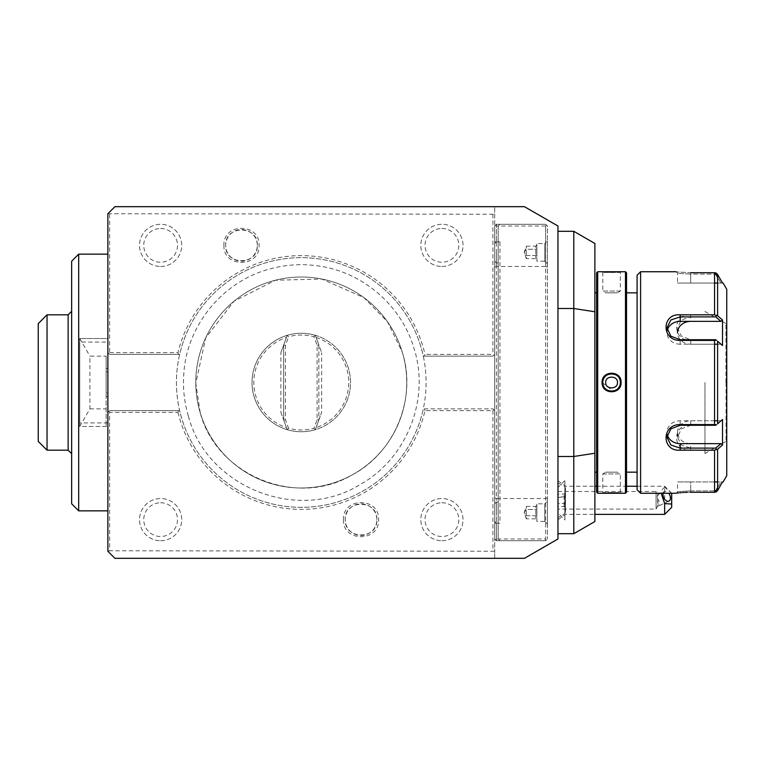 <?xml version="1.0" encoding="UTF-8"?>
<svg xmlns="http://www.w3.org/2000/svg" width="765" height="765" viewBox="0 0 765 765"><rect width="100%" height="100%" fill="white"/><g stroke="black" fill="none" stroke-linecap="round" stroke-linejoin="round"><path stroke-width="0.57" stroke-dasharray="3.83 2.87" d="M107.875 342.06L107.875 426.459L107.875 338.541L79.742 338.541L107.875 338.541L107.875 342.06L79.742 342.06L79.742 338.541L79.742 426.459L79.742 342.06M177.987 412.392A126.856 126.856 0 0 0 424.977 410.633L492.909 410.633L493.788 409.753L492.909 408.873L423.284 408.873A124.829 124.829 0 0 1 179.651 410.633L109.634 410.633L107.875 412.392L107.875 551.288L114.903 558.316L494.668 558.316L494.668 551.249L109.634 550.781L109.634 412.392L177.987 412.392L178.608 410.633L109.634 410.633L107.875 412.392L107.875 352.608L109.634 354.367L108.754 353.487L109.634 352.608L177.987 352.608A126.856 126.856 0 0 1 424.977 354.367L424.326 356.127L492.909 356.127L423.284 356.127A124.829 124.829 0 0 1 423.284 408.873L492.909 408.873L494.668 410.633L494.668 538.981L494.668 226.019L494.668 551.249M107.875 213.751L492.909 214.219L494.668 213.751L494.668 206.684L494.668 558.316L524.465 558.316L557.962 538.981L557.962 226.019L524.465 206.684L114.903 206.684L107.875 213.712L107.875 352.608L108.754 353.487M107.875 473.258L107.875 254.152L107.875 473.258M107.875 393.047L107.875 371.953L107.875 393.047L106.115 393.047L106.115 382.5L106.115 426.459L106.115 356.127L89.897 356.127L89.897 408.873L79.742 426.459L107.875 426.459L79.742 426.459M178.608 410.633L179.651 410.633A124.829 124.829 0 0 1 179.651 354.367L109.634 354.367L179.651 354.367A124.829 124.829 0 0 1 423.284 356.127A124.829 124.829 0 0 1 302.175 507.329A124.829 124.829 0 0 1 179.651 354.367A124.829 124.829 0 0 1 423.284 356.127L424.326 356.127M109.634 412.392L108.754 411.513M107.875 551.249L109.634 550.781M557.962 513.095L557.962 487.506L557.962 513.095L564.857 519.99L564.857 480.602L557.962 487.506M557.962 483.107L557.962 519.751L557.962 483.107A21.095 18.647 0 0 1 565.517 487.869L565.517 512.732A21.095 18.647 180 0 1 557.962 517.494M557.962 456.485L557.962 231.298L557.962 456.485M494.668 213.751L494.668 226.019L496.428 224.269L494.668 226.019L494.668 241.845L498.187 241.845L498.187 252.393L498.187 241.845L496.428 241.845L496.428 226.019L545.655 226.019L545.655 538.981L496.428 538.981L496.428 523.155L499.947 523.155L499.947 241.845L498.187 241.845L498.187 226.019L499.947 224.269L498.187 226.019L498.187 538.981L499.947 540.731L496.428 540.731L494.668 538.981L495.548 539.861L496.428 538.981M499.947 241.845L494.668 241.845L494.668 226.019L494.668 354.367L493.788 355.247L492.909 354.367L424.977 354.367M492.909 214.219L492.909 354.367M493.788 355.247L492.909 356.127L494.668 354.367L494.668 410.633L493.788 409.753M109.634 214.219L109.634 352.608M441.931 266.459A21.095 21.095 0 0 0 463.026 245.364A21.095 21.095 0 0 0 441.931 224.269A21.095 21.095 0 0 0 420.827 245.364A21.095 21.095 0 0 0 441.931 266.459A21.095 21.095 0 0 1 420.827 245.364A21.095 21.095 0 0 1 441.931 224.269A21.095 21.095 0 0 1 463.026 245.364A21.095 21.095 0 0 1 441.931 266.459M160.621 266.459A21.095 21.095 0 0 0 181.716 245.364A21.095 21.095 0 0 0 160.621 224.269A21.095 21.095 0 0 0 139.517 245.364A21.095 21.095 0 0 0 160.621 266.459A21.095 21.095 0 0 1 139.517 245.364A21.095 21.095 0 0 1 160.621 224.269A21.095 21.095 0 0 1 181.716 245.364A21.095 21.095 0 0 1 160.621 266.459M223.916 245.364C222.883 268.046 260.071 268.085 259.077 245.364C260.11 222.682 222.911 222.644 223.916 245.364M178.608 354.367L177.987 352.608M406.76 382.5A105.493 105.493 0 0 1 301.276 487.994A105.493 105.493 0 0 1 195.783 382.5A105.493 105.493 0 0 1 301.276 277.007A105.493 105.493 0 0 1 406.76 382.5A105.493 105.493 0 0 0 301.276 277.007A105.493 105.493 0 0 0 195.783 382.5A105.493 105.493 0 0 0 301.276 487.994A105.493 105.493 0 0 0 406.76 382.5M424.326 408.873L424.977 410.633M492.909 410.633L492.909 550.781M160.621 540.731A21.095 21.095 0 0 0 181.716 519.636A21.095 21.095 0 0 0 160.621 498.541A21.095 21.095 0 0 0 139.517 519.636A21.095 21.095 0 0 0 160.621 540.731A21.095 21.095 0 0 1 139.517 519.636A21.095 21.095 0 0 1 160.621 498.541A21.095 21.095 0 0 1 181.716 519.636A21.095 21.095 0 0 1 160.621 540.731M441.931 540.731A21.095 21.095 0 0 0 463.026 519.636A21.095 21.095 0 0 0 441.931 498.541A21.095 21.095 0 0 0 420.827 519.636A21.095 21.095 0 0 0 441.931 540.731A21.095 21.095 0 0 1 420.827 519.636A21.095 21.095 0 0 1 441.931 498.541A21.095 21.095 0 0 1 463.026 519.636A21.095 21.095 0 0 1 441.931 540.731M343.466 519.636C342.433 542.318 379.631 542.356 378.627 519.636C379.67 496.954 342.471 496.915 343.466 519.636M160.621 502.758A16.878 16.878 0 0 1 177.499 519.636A16.878 16.878 0 0 1 160.621 536.514A16.878 16.878 0 0 1 143.744 519.636A16.878 16.878 0 0 1 160.621 502.758M441.931 502.758A16.878 16.878 0 0 1 458.809 519.636A16.878 16.878 0 0 1 441.931 536.514A16.878 16.878 0 0 1 425.044 519.636A16.878 16.878 0 0 1 441.931 502.758M376.877 519.636C377.853 499.229 344.25 499.22 345.225 519.636C344.25 540.052 377.853 540.052 376.877 519.636A15.826 15.826 0 0 0 361.051 503.81A15.826 15.826 0 0 0 345.225 519.636A15.826 15.826 0 0 0 361.051 535.462A15.826 15.826 0 0 0 376.877 519.636M313.994 336.763L315.343 335.319A49.228 49.228 0 0 1 301.276 431.728A49.228 49.228 0 0 1 287.21 335.319L288.558 336.763A47.468 47.468 0 0 1 313.994 336.763L317.093 345.292L317.093 419.708L313.994 428.237A47.468 47.468 0 0 1 288.558 428.237L285.45 419.708L285.45 345.292L288.558 336.763M288.558 428.237L287.21 429.681L283.691 420.014L283.691 344.986L280.879 352.713L280.879 412.287L283.691 420.014L283.691 344.986L287.21 335.319A49.228 49.228 0 0 1 315.343 335.319L318.852 344.986L318.852 420.014L315.343 429.681A49.228 49.228 0 0 0 301.276 333.272A49.228 49.228 0 0 0 287.21 429.681A49.228 49.228 0 0 0 315.343 429.681L313.994 428.237M283.691 344.986L285.45 345.292M283.691 420.014L285.45 419.708M280.879 412.287L286.454 427.597A47.468 47.468 0 0 1 286.454 337.403L280.879 352.713M286.454 337.403L287.21 335.319M315.343 335.319L321.663 352.713L318.852 344.986L317.093 345.292M318.852 344.986L318.852 420.014L321.663 412.287L321.663 352.713M316.098 337.403A47.468 47.468 0 0 1 316.098 427.597L321.663 412.287M316.098 427.597L315.343 429.681M318.852 420.014L317.093 419.708M287.21 429.681L286.454 427.597M441.931 228.486A16.878 16.878 0 0 1 458.809 245.364A16.878 16.878 0 0 1 441.931 262.242A16.878 16.878 0 0 1 425.044 245.364A16.878 16.878 0 0 1 441.931 228.486M160.621 228.486A16.878 16.878 0 0 1 177.499 245.364A16.878 16.878 0 0 1 160.621 262.242A16.878 16.878 0 0 1 143.744 245.364A16.878 16.878 0 0 1 160.621 228.486M257.317 245.364C258.302 224.948 224.69 224.948 225.675 245.364C224.69 265.771 258.293 265.78 257.317 245.364A15.826 15.826 0 0 0 241.491 229.538A15.826 15.826 0 0 0 225.675 245.364A15.826 15.826 0 0 0 241.491 261.19A15.826 15.826 0 0 0 257.317 245.364M498.187 241.845L498.187 523.155L498.187 502.06L498.187 523.155L496.428 523.155L496.428 512.607L496.428 523.155L494.668 523.155L494.668 538.981L496.428 540.731L545.655 540.731L496.428 540.731L494.668 538.981L494.668 523.155L498.187 523.155L498.187 538.981L499.947 540.731L496.428 540.731L496.428 498.541L494.668 497.814M494.668 267.186L496.428 266.459L496.428 498.541L545.655 498.541L545.655 540.731L546.535 539.861L545.655 538.981M496.428 266.459L496.428 224.269L545.655 224.269L545.655 266.459L496.428 266.459M499.947 224.269L496.428 224.269L499.947 224.269M498.187 252.393L498.187 262.94L498.187 252.393M498.187 523.155L499.947 523.155M496.428 540.731L495.548 539.861M545.655 540.731L546.535 539.861M496.428 226.019L495.548 225.139L494.668 226.019L496.428 224.269L545.655 224.269L547.415 226.019L547.415 538.981L547.415 226.019L546.535 225.139L545.655 226.019M547.415 240.965L547.415 263.82L547.415 240.965L544.776 243.605L544.776 261.19L547.415 263.82M547.415 501.18L547.415 524.035L547.415 501.18L544.776 503.81L544.776 521.395L547.415 524.035M547.415 497.814L545.655 498.541L545.655 266.459L547.415 267.186M545.655 224.269L546.535 225.139M496.428 224.269L495.548 225.139M544.776 261.19L544.776 243.605L536.867 243.605L536.867 261.19L544.776 261.19M536.867 261.19L536.867 243.605M536.867 244.915L536.867 248.654L536.867 244.915L535.787 246.167L535.787 255.51L535.787 246.167L526.32 246.167L524.207 252.393L526.32 258.627L526.32 255.51L535.787 255.51L535.787 258.627L535.787 255.51L536.867 256.132L536.867 248.654L536.867 259.87L536.867 256.132L535.787 255.51L526.32 255.51L524.207 252.393L526.32 249.275L535.787 249.275L536.867 248.654L535.787 249.275L526.32 249.275L526.32 246.167L526.32 249.275L524.207 252.393L526.32 255.51L526.32 249.275L526.32 258.627L535.787 258.627L536.867 259.87M544.776 521.395L544.776 503.81L536.867 503.81L536.867 521.395L544.776 521.395M536.867 521.395L536.867 503.81M536.867 505.13L536.867 508.868L536.867 505.13L535.787 506.373L535.787 515.725L535.787 506.373L526.32 506.373L524.207 512.607L526.32 518.833L526.32 515.725L535.787 515.725L535.787 518.833L535.787 515.725L536.867 516.346L536.867 508.868L536.867 520.085L536.867 516.346L535.787 515.725L526.32 515.725L524.207 512.607L526.32 509.49L535.787 509.49L536.867 508.868L535.787 509.49L526.32 509.49L526.32 506.373L526.32 509.49L524.207 512.607L526.32 515.725L526.32 509.49L526.32 518.833L535.787 518.833L536.867 520.085M496.428 252.393L496.428 262.94L496.428 252.393M494.668 252.393L494.668 261.19L494.668 252.393M496.428 512.607L496.428 502.06L496.428 512.607M494.668 512.607L494.668 503.81L494.668 512.607M564.857 519.99L564.895 480.602L564.857 519.99M564.895 519.99L564.895 480.602M564.895 503.867L564.895 496.724L564.895 507.444L564.895 503.867L564.111 503.418L564.111 494.066L564.111 506.535L564.111 503.418L564.895 503.867M564.895 493.157L564.895 496.724L564.895 493.157L564.111 494.066L558.211 494.066L558.211 497.183L564.895 496.724L557.962 497.46L557.962 505.961L557.962 494.63M564.895 507.444L564.111 506.535L558.211 506.535L558.211 497.183L558.211 503.418L564.111 503.418L558.211 503.418L557.962 505.961M565.517 487.869L565.517 512.732M671.699 507.329L671.699 493.272L664.661 487.142L664.661 486.234L664.661 514.367M664.661 487.142L662.146 489.581L661.151 493.262M663.159 493.262A5.279 3.299 -115.1 0 1 664.489 491.551A5.279 3.299 -115.1 0 1 668.667 493.262M657.412 498.417A5.279 3.299 -115.1 0 1 659.258 503.303A5.279 3.299 -115.1 0 1 657.766 506.334A5.279 3.299 -115.1 0 1 657.412 506.468L657.776 494.687L664.489 491.551M658.101 495.634C657.747 494.085 657.498 494.611 657.345 497.221L658.101 504.957L656.074 509.088L656.074 491.503L656.074 509.088L557.962 509.088L557.962 491.503L557.962 509.088M573.788 533.702L573.788 231.298M594.883 521.52L594.883 243.48M594.883 382.5L594.883 472.168L594.883 382.5M596.643 492.211L596.643 272.789M596.643 382.5L596.643 292.832L596.643 382.5M597.704 493.262L597.704 271.738M621.084 382.5C621.668 370.193 601.539 370.155 602.093 382.5C601.51 394.797 621.639 394.855 621.084 382.5L620.377 382.5M625.483 271.738L625.483 493.262M602.409 271.766L603.269 271.833M605.201 271.957L606.377 272.024M607.582 272.072L608.978 272.12M610.164 272.139L611.589 272.149M613.023 272.139L614.266 272.12M615.624 272.072L616.8 272.024M617.938 271.967L619.899 271.833M620.759 271.766L620.377 272.436L602.801 272.436L620.377 272.436L620.377 291.073L602.801 291.073L602.801 272.436L602.093 271.738M620.759 493.234L619.899 493.167M617.938 493.033L616.8 492.976M615.596 492.928L614.238 492.88M613.023 492.861L611.589 492.851M610.164 492.861L608.94 492.88M607.582 492.928L606.377 492.976M605.201 493.043L603.269 493.167M602.409 493.234L602.801 492.564L620.377 492.564L602.801 492.564L602.801 473.927L620.377 473.927L620.377 492.564L621.084 493.262M626.535 272.789L626.535 492.211M626.535 382.5L626.535 472.168L626.535 382.5M637.082 275.247L637.082 489.753M640.601 271.738L640.601 493.262M721.127 318.842L717.618 315.773L717.618 274.492L716.356 273.143L715.791 274.119L690.709 274.119L690.709 272.723C671.928 271.651 671.928 271.651 690.709 272.723L716.346 273.153M714.567 272.723L714.567 314.817L690.709 314.817C671.89 313.363 671.976 340.817 690.709 340.415L714.567 340.415L714.567 424.585L716.356 424.852L717.618 423.791L715.791 425.273L690.709 425.273L681.405 428.84L677.522 437.178L681.395 445.02L690.709 448.108L715.791 448.108L720.907 443.633L690.709 443.633A13.187 11.418 0 0 1 677.522 432.215L677.522 437.178M714.567 314.817L716.356 315.448L715.791 316.892L690.709 316.892L681.395 319.98L677.522 327.822L681.405 336.16L690.709 339.727L715.791 339.727L720.907 344.202L690.709 344.202A13.187 11.418 180 0 1 677.522 332.785L677.522 327.822M716.356 340.205L715.791 339.727L716.356 340.205L714.567 340.415M722.523 481.931L720.907 481.931L722.523 481.931L717.618 490.508L717.618 449.227L722.523 444.943L722.523 419.488L717.618 423.791L717.618 341.209L716.356 340.148L722.523 345.512L722.495 320.038M690.221 492.277L687.19 492.335M685.153 492.421L683.805 492.497M682.696 492.574L681.242 492.689M679.674 492.842L678.431 492.976M677.417 493.1L676.117 493.262L677.522 491.857L677.522 481.931L690.709 481.931L677.522 481.931M714.567 424.585L690.709 424.585C671.976 424.183 671.89 451.637 690.709 450.183L714.567 450.183L714.567 492.277L716.356 491.857L715.791 490.881L720.907 481.931L717.618 481.931L720.907 481.931L717.618 487.688M690.709 272.723L690.709 283.069L677.522 283.069L714.567 283.069L690.709 283.069L690.709 274.119C673.716 273.057 673.716 273.057 690.709 274.119C673.716 273.057 673.716 273.057 690.709 274.119L714.567 274.119M716.356 273.143L715.791 274.119L720.907 283.069L722.523 283.069L717.618 283.069L720.907 283.069L717.618 277.312M726.75 289.313L726.75 475.687M722.523 320.057L720.907 321.367L715.791 316.892L716.356 315.496M720.907 321.367L690.709 321.367L690.709 314.817M690.709 340.415L690.709 344.202M717.618 344.202L720.907 344.202L722.523 345.512L715.791 339.727M726.75 382.5L726.75 442.103L726.75 382.5M725.956 382.5L725.956 323.605L725.956 382.5M704.948 382.5L704.948 453.53L704.948 382.5M677.522 432.215A13.187 11.418 0 0 1 690.709 420.798L720.907 420.798L715.791 425.273L722.523 419.488L720.907 420.798L717.618 420.798M716.356 424.795L715.791 425.273M714.567 450.183L716.356 449.552L715.791 448.108L716.356 449.504L717.618 449.227M716.346 491.847L717.618 490.508M714.567 490.881L690.709 490.881C673.716 491.943 673.716 491.943 690.709 490.881C673.716 491.943 673.716 491.943 690.709 490.881L715.791 490.881L716.356 491.857M714.567 420.798L680.162 420.798A13.187 11.418 0 0 0 666.975 432.215L666.975 437.178M667.281 434.683A13.187 11.418 0 0 1 666.975 432.215M680.162 425.273L680.162 420.798M714.567 481.931L690.709 481.931L690.709 490.881L690.709 481.931L714.567 481.931M722.523 444.943L720.907 443.633M690.709 450.183L690.709 443.633M690.709 420.798L690.709 424.585M714.567 344.202L680.162 344.202L680.162 339.727M680.162 344.202A13.187 11.418 180 0 1 666.975 332.785A13.187 11.418 180 0 1 667.281 330.317M602.093 382.5L613.31 391.125A8.788 8.788 0 0 1 612.746 391.211A8.788 8.788 0 0 0 613.31 391.125M614.419 390.819L614.926 390.628A8.788 8.788 0 0 1 614.419 390.819A8.788 8.788 0 0 0 614.907 390.638M614.964 390.619L615.49 390.38A8.788 8.788 0 0 1 614.964 390.619A8.788 8.788 0 0 0 615.49 390.38M616.485 389.796A8.788 8.788 0 0 0 616.934 389.481A8.788 8.788 0 0 1 616.485 389.796L617.403 389.098A8.788 8.788 0 0 1 616.953 389.462A8.788 8.788 0 0 0 617.403 389.089M618.216 388.276A8.788 8.788 0 0 0 618.579 387.826A8.788 8.788 0 0 1 618.216 388.276L619.966 385.168M620.033 384.958L620.367 382.93M620.367 381.945L620.31 381.381A8.788 8.788 0 0 1 620.367 381.945A8.788 8.788 0 0 0 620.31 381.381M620.214 380.827L620.09 380.262A8.788 8.788 0 0 1 620.214 380.817A8.788 8.788 0 0 0 620.09 380.262M619.927 379.717A8.788 8.788 0 0 0 619.736 379.191A8.788 8.788 0 0 1 619.927 379.717L619.487 378.646M619.296 378.264L618.875 377.585M618.646 377.26L616.418 375.156M616.179 375.003L614.324 374.142M614.085 374.066L612.746 373.789M612.727 373.779A8.788 8.788 0 0 0 612.163 373.731A8.788 8.788 0 0 1 613.31 373.875A8.788 8.788 0 0 0 612.736 373.789L612.172 373.731M611.015 373.731A8.788 8.788 0 0 0 610.47 373.779A8.788 8.788 0 0 1 611.015 373.731L609.877 373.875M608.758 374.181L608.252 374.372A8.788 8.788 0 0 1 608.758 374.181A8.788 8.788 0 0 0 608.271 374.362M608.223 374.381L607.697 374.62A8.788 8.788 0 0 1 608.213 374.381A8.788 8.788 0 0 0 607.687 374.62M606.693 375.204A8.788 8.788 0 0 0 606.243 375.519A8.788 8.788 0 0 1 606.693 375.204L605.775 375.902A8.788 8.788 0 0 1 606.224 375.539A8.788 8.788 0 0 0 605.775 375.911M604.264 377.642L603.958 378.13M603.442 379.201L603.25 379.708A8.788 8.788 0 0 1 603.69 378.646L603.451 379.172M603.088 380.262L602.963 380.817A8.788 8.788 0 0 1 603.088 380.272A8.788 8.788 0 0 0 602.963 380.827M602.868 381.381L602.82 381.945A8.788 8.788 0 0 1 602.868 381.381A8.788 8.788 0 0 0 602.82 381.945M619.22 378.13A8.788 8.788 0 0 0 618.914 377.642A8.788 8.788 0 0 1 619.22 378.13M617.403 375.902A8.788 8.788 0 0 0 616.485 375.194A8.788 8.788 0 0 1 617.403 375.902M615.49 374.62A8.788 8.788 0 0 0 614.964 374.381A8.788 8.788 0 0 1 615.49 374.62M614.926 374.372A8.788 8.788 0 0 0 614.419 374.181A8.788 8.788 0 0 1 614.926 374.372M610.441 373.789A8.788 8.788 0 0 0 609.868 373.875A8.788 8.788 0 0 1 610.441 373.789M603.69 378.646A8.788 8.788 0 0 0 603.25 379.717M620.367 383.055A8.788 8.788 0 0 1 620.31 383.619A8.788 8.788 0 0 0 620.367 383.055M620.214 384.173A8.788 8.788 0 0 1 620.09 384.738A8.788 8.788 0 0 0 620.214 384.173M619.927 385.283A8.788 8.788 0 0 1 619.727 385.818A8.788 8.788 0 0 0 619.927 385.283M612.708 391.221A8.788 8.788 0 0 1 612.172 391.269A8.788 8.788 0 0 0 612.708 391.221M611.015 391.269A8.788 8.788 0 0 1 610.451 391.221A8.788 8.788 0 0 0 611.015 391.269M610.441 391.211A8.788 8.788 0 0 1 609.877 391.125A8.788 8.788 0 0 0 610.441 391.211M608.758 390.819A8.788 8.788 0 0 1 608.252 390.628A8.788 8.788 0 0 0 608.758 390.819M608.223 390.619A8.788 8.788 0 0 1 607.697 390.38A8.788 8.788 0 0 0 608.223 390.619M606.693 389.806A8.788 8.788 0 0 1 605.775 389.098A8.788 8.788 0 0 0 606.693 389.806M604.264 387.358A8.788 8.788 0 0 1 603.958 386.87A8.788 8.788 0 0 0 604.264 387.358M603.442 385.799A8.788 8.788 0 0 1 603.25 385.292A8.788 8.788 0 0 0 603.442 385.799M603.088 384.738A8.788 8.788 0 0 1 602.963 384.183A8.788 8.788 0 0 0 603.088 384.738M602.868 383.619A8.788 8.788 0 0 1 602.82 383.055A8.788 8.788 0 0 0 602.868 383.619M602.801 473.927L620.377 473.927L617.451 472.168L605.727 472.168L602.801 473.927M605.727 472.168L617.451 472.168L605.727 472.168M617.451 382.5C618.015 375.366 605.163 375.366 605.727 382.5C605.163 389.634 618.015 389.634 617.451 382.5M620.377 291.073L602.801 291.073L605.727 292.832L617.451 292.832L620.377 291.073M617.451 292.832L605.727 292.832L617.451 292.832M78.69 254.152L78.69 510.848M71.652 261.19L71.652 503.81M71.652 382.5L71.652 311.298L71.652 382.5M68.142 450.193L68.142 314.807M47.038 314.807L47.038 450.193M38.25 323.605L38.25 441.395M106.115 356.127L106.115 393.047M106.115 371.953L107.875 371.953M107.875 422.94L79.742 422.94M89.897 408.873L106.115 408.873M107.875 368.434L106.115 368.434L107.875 368.434L107.875 396.566L106.115 396.566L107.875 396.566L107.875 368.434M79.742 338.541L89.897 356.127M726.042 382.5L726.042 441.395L726.042 382.5M690.709 492.277L690.709 490.881L690.709 492.277M498.187 262.94L496.428 262.94L494.668 261.19M494.668 243.605L496.428 241.845M498.187 502.06L496.428 502.06L494.668 503.81M494.668 521.395L496.428 523.155M557.962 480.85L565.517 486.234L594.883 486.234M557.962 519.751L565.517 514.367L594.883 514.367M671.699 493.262L664.661 486.234L637.082 486.234M596.643 486.234L626.535 486.234M668.954 501.104L657.766 506.334M557.962 491.503L656.074 491.503L657.957 494.783M676.117 271.738L677.522 273.143L677.522 283.069M704.948 453.53L725.956 441.395L726.75 442.103M704.948 311.47L725.956 323.605L726.75 322.897M666.975 332.785L666.975 327.822M188.419 416.275C206.999 487.315 298.302 523.451 360.458 484.35C406.751 458.512 430.198 399.244 414.123 348.725C401.797 305.79 363.012 272.149 318.766 266.01C302.682 263.629 286.779 264.508 271.059 268.639C223.39 280.564 186.526 325.144 183.772 374.2C182.778 388.505 184.327 402.533 188.419 416.275M200.21 412.746L195.783 383.351L205.651 337.967L234.014 301.228L275.41 280.239L321.836 279.034L363.93 297.633L387.568 321.826L402.333 352.254C417.135 398.594 394.606 453.014 351.384 475.333C295.711 507.855 216.6 475.103 200.21 412.746"/><path stroke-width="1.15" d="M107.875 213.712L107.875 551.288L114.903 558.316L524.465 558.316L557.962 538.981L557.962 226.019L524.465 206.684L114.903 206.684L107.875 213.712M664.661 514.367L664.661 503.59L671.699 504.039L671.699 507.329L664.661 514.367L594.883 514.367M671.689 493.262L671.699 504.039M661.151 493.262L664.661 503.59M668.667 493.262A5.279 3.299 -115.1 0 1 670.456 498.072A5.279 3.299 -115.1 0 1 668.954 501.104A5.279 3.299 -115.1 0 1 665.053 499.717A5.279 3.299 -115.1 0 1 662.987 494.582A5.279 3.299 -115.1 0 1 663.159 493.262M557.962 456.485L573.788 456.485L573.788 533.702L557.962 533.702M557.962 231.298L573.788 231.298L573.788 456.485L594.883 453.234L594.883 521.52L573.788 533.702M557.962 308.515L573.788 308.515L594.883 311.766L594.883 453.234M573.788 231.298L594.883 243.48L594.883 311.766M597.704 493.262L597.704 271.738L596.643 272.789L596.643 492.211L597.704 493.262L620.759 493.234M602.093 382.5C601.51 370.203 621.639 370.145 621.084 382.5C621.668 394.807 601.539 394.845 602.093 382.5L602.801 382.5C602.189 371.188 620.979 371.178 620.377 382.5C620.979 393.812 602.208 393.832 602.801 382.5A8.788 8.788 0 0 0 602.82 383.055A8.788 8.788 0 0 1 602.82 381.945L602.801 382.5A8.788 8.788 0 0 1 602.82 381.945M621.084 493.262L625.483 493.262L625.483 271.738L602.409 271.766M603.269 271.833L605.201 271.957M606.377 272.024L607.582 272.072M608.978 272.12L610.164 272.139M611.589 272.149L613.023 272.139M614.266 272.12L615.624 272.072M616.8 272.024L617.938 271.967M619.899 271.833L620.759 271.766M619.899 493.167L617.938 493.033M616.8 492.976L615.596 492.928M614.238 492.88L613.023 492.861M611.589 492.851L610.164 492.861M608.94 492.88L607.582 492.928M606.377 492.976L605.201 493.043M603.269 493.167L602.409 493.234M625.483 493.262L626.535 492.211L626.535 272.789L625.483 271.738M637.082 382.5L637.082 275.247L640.601 271.738L640.601 493.262L637.082 489.753L637.082 382.5M690.709 272.723C671.928 271.651 671.928 271.651 690.709 272.723L714.567 272.723L716.356 273.143L715.791 274.119L717.618 277.312M717.647 490.451L716.356 491.857L714.567 492.277L690.709 492.277C671.928 493.349 671.928 493.349 690.709 492.277L714.567 492.277L714.567 450.183L680.162 450.183C661.409 451.656 661.352 424.221 680.162 424.585L714.567 424.585L714.567 340.415L680.162 340.415C661.419 340.817 661.343 313.363 680.162 314.817L714.567 314.817L714.567 272.723M714.567 314.817L717.618 315.773L716.356 315.448L715.791 316.892L720.907 321.367L680.162 321.367A13.187 11.418 180 0 0 667.281 330.317M667.281 434.683A13.187 11.418 0 0 0 680.162 443.633L720.907 443.633L722.523 444.943L722.523 419.488L717.618 423.791L717.618 341.209L722.523 345.512L722.523 320.057L717.618 315.773L717.618 274.492L722.523 283.069L717.618 274.492L716.356 273.143L715.791 274.119L716.356 273.143M690.709 492.277L690.221 492.277M687.19 492.335L685.153 492.421M683.805 492.497L682.696 492.574M681.242 492.689L679.674 492.842M678.431 492.976L677.417 493.1M714.567 340.415L716.356 340.205L715.791 339.727L680.162 339.727L670.857 336.16L666.975 327.822L670.848 319.98L680.162 316.892L715.791 316.892L716.356 315.496M714.567 450.183L716.356 449.552L715.791 448.108L680.162 448.108L670.848 445.029L666.975 437.178L670.848 428.849L680.162 425.273L715.791 425.273L716.356 424.795L714.567 424.585M716.356 340.205L715.791 339.727M714.567 274.119L715.791 274.119M722.495 320.038L721.127 318.842M723.145 481.931L726.75 475.687L726.75 289.313L723.145 283.069M690.709 321.367A13.187 11.418 180 0 0 677.522 332.785M722.523 481.931L717.618 490.508L717.618 449.227L722.523 444.943M717.618 487.688L715.791 490.881L716.356 491.857L715.791 490.881L714.567 490.881M720.907 443.633L715.791 448.108L716.356 449.504L717.618 449.227M716.356 424.795L715.791 425.273M717.618 420.798L714.567 420.798M680.162 443.633L680.162 450.183M717.618 481.931L714.567 481.931L717.618 481.931M717.618 344.202L714.567 344.202M680.162 314.817L680.162 321.367M722.523 320.057L720.907 321.367M717.618 283.069L714.567 283.069L717.618 283.069M613.979 390.963L614.419 390.819A8.788 8.788 0 0 1 613.31 391.125L613.597 391.058M616.074 390.064L616.485 389.806A8.788 8.788 0 0 1 615.49 390.38L615.997 390.102M618.024 388.486L618.216 388.276A8.788 8.788 0 0 1 617.403 389.089L617.824 388.697M620.367 382.93L620.367 381.945A8.788 8.788 0 0 1 620.377 382.5A8.788 8.788 0 0 0 620.367 381.945M620.31 381.381L620.214 380.827A8.788 8.788 0 0 1 620.31 381.381A8.788 8.788 0 0 0 620.214 380.817M620.09 380.262L619.927 379.717A8.788 8.788 0 0 1 620.09 380.262A8.788 8.788 0 0 0 619.927 379.717M612.172 373.731L611.627 373.712M611.589 373.712A8.788 8.788 0 0 1 612.163 373.731A8.788 8.788 0 0 0 611.589 373.712L611.015 373.731A8.788 8.788 0 0 1 611.56 373.712A8.788 8.788 0 0 0 611.015 373.731M609.877 373.875L609.313 374.009M609.217 374.037L608.758 374.181A8.788 8.788 0 0 1 609.868 373.875A8.788 8.788 0 0 0 608.758 374.181M607.123 374.926L606.693 375.194A8.788 8.788 0 0 1 607.687 374.62L607.181 374.888M605.182 376.485L604.962 376.724A8.788 8.788 0 0 1 605.775 375.911L605.354 376.303M603.958 378.13L603.69 378.637A8.788 8.788 0 0 1 604.599 377.174L604.264 377.642M603.25 379.708L603.088 380.262A8.788 8.788 0 0 1 603.25 379.717A8.788 8.788 0 0 0 603.088 380.272M602.963 380.817L602.868 381.381A8.788 8.788 0 0 1 602.963 380.827A8.788 8.788 0 0 0 602.868 381.381M619.736 379.191A8.788 8.788 0 0 0 619.22 378.13A8.788 8.788 0 0 1 619.736 379.191M618.216 376.724A8.788 8.788 0 0 0 617.403 375.902A8.788 8.788 0 0 1 618.216 376.724M616.485 375.194A8.788 8.788 0 0 0 615.49 374.62A8.788 8.788 0 0 1 616.485 375.194M614.419 374.181A8.788 8.788 0 0 0 613.31 373.875A8.788 8.788 0 0 1 614.419 374.181M607.687 374.62A8.788 8.788 0 0 0 606.693 375.204M605.775 375.911A8.788 8.788 0 0 0 604.962 376.724M604.599 377.174A8.788 8.788 0 0 0 603.69 378.646M620.377 382.5A8.788 8.788 0 0 1 620.367 383.055A8.788 8.788 0 0 0 620.377 382.5L621.084 382.5M620.31 383.619A8.788 8.788 0 0 1 620.214 384.173A8.788 8.788 0 0 0 620.31 383.619M620.09 384.738A8.788 8.788 0 0 1 619.927 385.283A8.788 8.788 0 0 0 620.09 384.738M619.727 385.818A8.788 8.788 0 0 1 618.579 387.826A8.788 8.788 0 0 0 619.727 385.818M612.172 391.269A8.788 8.788 0 0 1 611.627 391.288A8.788 8.788 0 0 0 612.172 391.269M611.589 391.288A8.788 8.788 0 0 1 611.015 391.269A8.788 8.788 0 0 0 611.589 391.288M609.877 391.125A8.788 8.788 0 0 1 608.758 390.819A8.788 8.788 0 0 0 609.877 391.125M607.697 390.38A8.788 8.788 0 0 1 606.693 389.806A8.788 8.788 0 0 0 607.697 390.38M605.775 389.098A8.788 8.788 0 0 1 604.962 388.276A8.788 8.788 0 0 0 605.775 389.098M603.958 386.87A8.788 8.788 0 0 1 603.442 385.799A8.788 8.788 0 0 0 603.958 386.87M603.25 385.292A8.788 8.788 0 0 1 603.088 384.738A8.788 8.788 0 0 0 603.25 385.292M602.963 384.183A8.788 8.788 0 0 1 602.868 383.619A8.788 8.788 0 0 0 602.963 384.183M617.451 382.5C618.015 389.634 605.163 389.634 605.727 382.5C605.163 375.366 618.015 375.366 617.451 382.5M613.31 391.125A8.788 8.788 0 0 0 614.419 390.819M615.49 390.38A8.788 8.788 0 0 0 616.485 389.796M617.403 389.089A8.788 8.788 0 0 0 618.216 388.276M78.69 254.152L71.652 261.19L71.652 503.81L78.69 510.848L78.69 254.152L107.875 254.152M71.652 311.298L68.142 314.807L68.142 450.193L71.652 453.702M47.038 450.193L47.038 314.807L38.25 323.605L38.25 441.395L47.038 450.193L68.142 450.193M680.162 340.415L680.162 339.727M680.162 424.585L680.162 425.273M594.883 486.234L596.643 486.234M626.535 486.234L637.082 486.234M596.643 472.168L594.883 472.168M597.704 271.738L602.093 271.738M626.535 472.168L637.082 472.168M626.535 292.832L637.082 292.832M676.117 271.738L640.601 271.738M676.117 493.262L640.601 493.262M596.643 292.832L594.883 292.832M78.69 510.848L107.875 510.848M68.142 314.807L47.038 314.807"/></g></svg>
